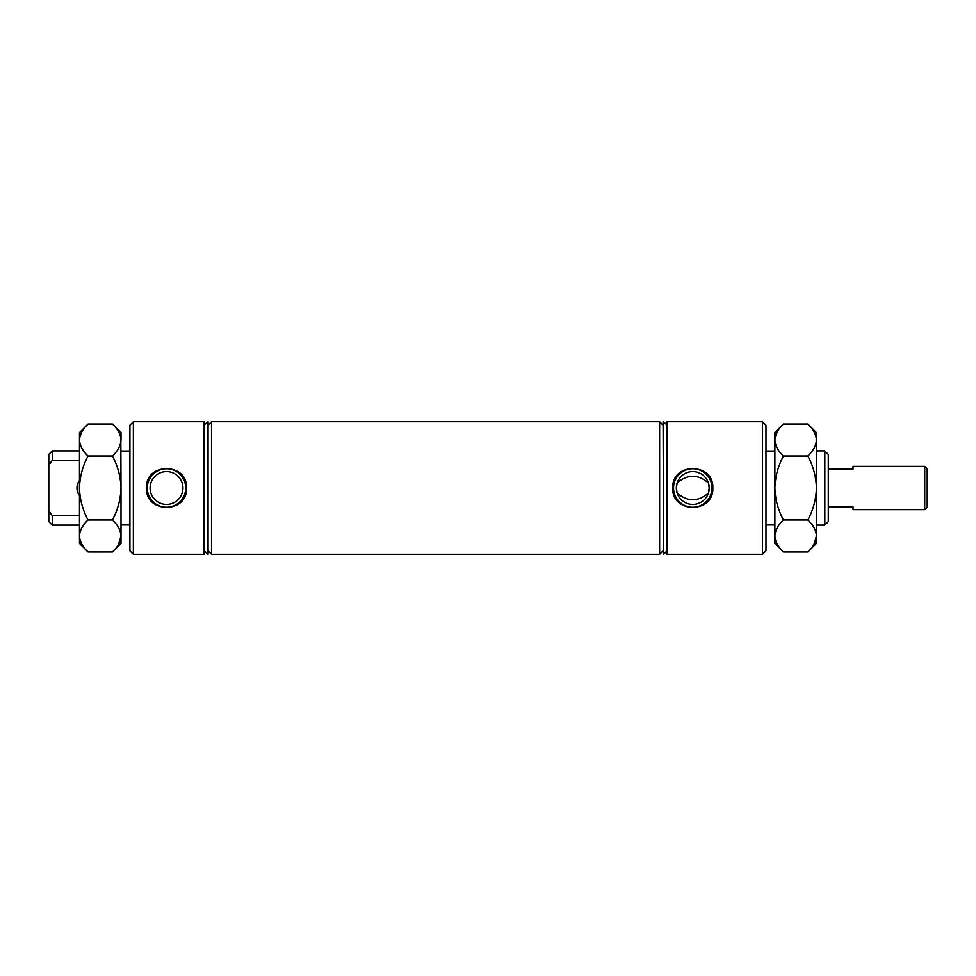 <?xml version="1.0" encoding="UTF-8"?>
<svg xmlns="http://www.w3.org/2000/svg" width="976" height="976" viewBox="0 0 976 976"><rect width="100%" height="100%" fill="white"/><g stroke="black" fill="none" stroke-linecap="round" stroke-linejoin="round"><path stroke-width="1.46" d="M182.939 488A16.421 16.421 0 0 0 166.518 471.579A16.421 16.421 0 0 0 150.097 488A16.421 16.421 0 0 0 166.518 504.421A16.421 16.421 0 0 0 182.939 488M146.485 488C145.29 462.246 187.758 462.282 186.55 488C187.734 513.754 145.29 513.73 146.485 488M185.733 488A19.227 19.227 0 0 0 166.518 468.773A19.227 19.227 0 0 0 147.291 488A19.227 19.227 0 0 0 166.518 507.227A19.227 19.227 0 0 0 185.733 488M708.381 482.925A16.421 16.421 0 0 0 677.149 482.925L676.344 488L677.149 493.075C687.555 501.957 697.962 501.957 708.381 493.075L709.186 488A16.421 16.421 0 0 0 692.765 471.579A16.421 16.421 0 0 0 676.344 488A16.421 16.421 0 0 0 692.765 504.421A16.421 16.421 0 0 0 709.186 488L708.381 482.925C697.974 474.043 687.555 474.043 677.149 482.925M672.732 488C671.537 462.246 714.005 462.282 712.797 488C713.981 513.754 671.537 513.73 672.732 488M711.98 488A19.227 19.227 0 0 0 692.765 468.773A19.227 19.227 0 0 0 673.538 488A19.227 19.227 0 0 0 692.765 507.227A19.227 19.227 0 0 0 711.98 488M79.471 480.497A12.42 12.42 0 0 0 79.471 495.503M133.37 554.27L129.918 550.818L129.918 425.182L133.37 421.73L133.37 554.27L204.106 554.27L204.106 421.73L133.37 421.73M762.5 421.73L765.965 425.182L765.965 550.818L762.5 554.27L762.5 421.73L667.047 421.73L667.047 554.27L762.5 554.27M824.818 450.9L828.282 454.365L828.282 521.635L824.818 525.1L824.818 450.9L816.412 450.9M207.571 488L208.059 554.27L208.059 421.73L207.571 488M211.524 488L211.524 554.27L659.63 554.27L659.63 421.73L211.524 421.73L211.524 488M663.582 554.27L663.082 421.73L663.582 554.27L667.047 550.818M79.471 515.645L52.265 515.645L52.265 525.1L48.8 521.635L48.8 454.365L52.265 450.9L52.265 460.355L48.8 465.21L52.265 460.355L79.471 460.355M52.265 515.645L48.8 510.79M677.149 493.075A16.421 16.421 0 0 0 708.381 493.075M927.2 468.858L927.2 507.142L924.723 509.618L924.723 466.382L927.2 468.858M924.723 509.618L853.012 509.618L853.012 506.8L828.282 506.8M828.282 469.2L853.012 469.2L853.012 466.382L924.723 466.382M814.021 544.193L816.412 535.97C816.082 541.595 813.228 546.926 807.835 551.965L783.435 551.965C778.079 546.987 775.225 541.656 774.871 535.97L775.042 538.179M777.25 431.807L775.042 437.821M807.835 424.035C813.203 429.013 816.058 434.344 816.412 440.03L816.412 432.6L807.835 424.035L783.435 424.035C778.043 429.074 775.188 434.405 774.871 440.03L774.871 432.6L783.435 424.035M816.412 440.03C816.082 445.642 813.228 450.973 807.835 456.024C813.203 466.028 816.07 476.691 816.412 488L816.229 437.821M783.435 456.024C778.079 451.034 775.225 445.715 774.871 440.03L774.871 488C775.212 476.691 778.067 466.028 783.435 456.024L807.835 456.024M783.435 519.976C778.067 509.972 775.212 499.309 774.871 488L774.871 535.97C775.188 530.358 778.043 525.027 783.435 519.976L807.835 519.976C813.203 524.966 816.058 530.285 816.412 535.97L816.412 488C816.058 499.309 813.203 509.972 807.835 519.976M807.835 551.965L816.412 543.4L816.412 535.97M783.435 551.965L774.871 543.4L774.871 535.97M118.621 544.193L121.012 535.97C120.682 541.595 117.828 546.926 112.435 551.965L88.035 551.965C82.679 546.987 79.825 541.656 79.471 535.97L79.642 538.179M81.85 431.807L79.642 437.821M112.435 424.035C117.803 429.013 120.658 434.344 121.012 440.03L121.012 432.6L112.435 424.035L88.035 424.035C82.643 429.074 79.788 434.405 79.471 440.03L79.471 432.6L88.035 424.035M121.012 440.03C120.682 445.642 117.828 450.973 112.435 456.024C117.803 466.028 120.67 476.691 121.012 488L120.829 437.821M88.035 456.024C82.679 451.034 79.825 445.715 79.471 440.03L79.471 488C79.812 476.691 82.667 466.028 88.035 456.024L112.435 456.024M88.035 519.976C82.667 509.972 79.812 499.309 79.471 488L79.471 535.97C79.788 530.358 82.643 525.027 88.035 519.976L112.435 519.976C117.803 524.966 120.658 530.285 121.012 535.97L121.012 488C120.658 499.309 117.803 509.972 112.435 519.976M112.435 551.965L121.012 543.4L121.012 535.97M88.035 551.965L79.471 543.4L79.471 535.97M204.106 550.818L207.571 554.27M121.012 524.966L129.918 524.966M208.059 550.818L211.524 554.27M663.082 550.818L659.63 554.27M765.965 524.966L774.871 524.966M816.412 525.1L824.818 525.1M52.265 450.9L79.471 450.9M52.265 525.1L79.471 525.1M765.965 451.034L774.871 451.034M667.047 425.182L663.582 421.73M663.082 425.182L659.63 421.73M208.059 425.182L211.524 421.73M121.012 451.034L129.918 451.034M204.106 425.182L207.571 421.73"/></g></svg>
